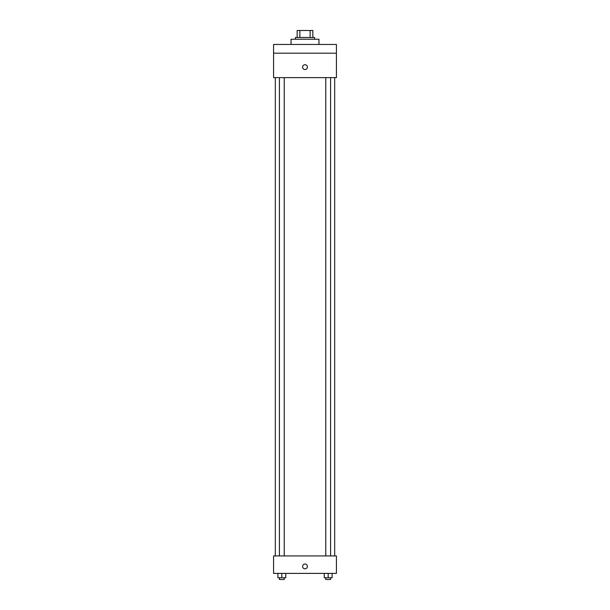 <?xml version="1.0" encoding="UTF-8"?>
<svg xmlns="http://www.w3.org/2000/svg" width="610" height="610" viewBox="0 0 610 610"><rect width="100%" height="100%" fill="white"/><g stroke="black" fill="none" stroke-linecap="round" stroke-linejoin="round"><path stroke-width="0.91" d="M299.876 37.484L299.876 30.5L297.146 30.5L297.146 37.484L297.146 30.5M299.876 30.5L312.854 30.5L312.854 37.484M310.124 37.484L310.124 30.5M295.4 39.231L295.4 37.484L314.6 37.484L314.6 39.231M318.961 44.461L318.961 39.231L291.039 39.231L291.039 44.461M273.577 44.461L336.423 44.461L336.423 53.192L273.577 53.192L273.577 44.461M336.423 53.192L336.423 77.63L273.577 77.63L273.577 53.192M305 69.555A2.402 2.402 0 0 1 302.918 65.956A2.402 2.402 0 0 1 307.082 65.956A2.402 2.402 0 0 1 305 69.555M273.577 555.931L336.423 555.931L336.423 573.392L273.577 573.392L273.577 555.931M305 568.81A2.402 2.402 0 0 1 302.918 565.211A2.402 2.402 0 0 1 307.082 565.211A2.402 2.402 0 0 1 305 568.81M324.253 573.392L324.253 577.754L332.107 577.754L332.107 573.392L332.107 577.754M328.18 577.754L328.18 573.392M330.589 577.754L330.589 579.5L325.77 579.5L325.77 577.754M277.893 573.392L277.893 577.754L285.747 577.754L285.747 573.392L285.747 577.754M281.82 577.754L281.82 573.392M284.229 577.754L284.229 579.5L279.41 579.5L279.41 577.754M334.676 555.931L334.676 77.63M275.323 555.931L275.323 77.63M325.77 77.63L325.77 555.931M330.589 77.63L330.589 555.931M284.229 555.931L284.229 77.63M279.41 555.931L279.41 77.63"/></g></svg>

